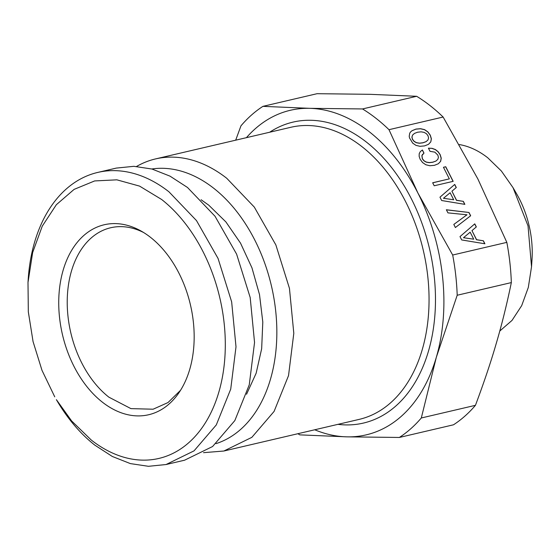 <?xml version="1.0" encoding="UTF-8"?>
<svg xmlns="http://www.w3.org/2000/svg" width="560" height="560" viewBox="0 0 560 560"><rect width="100%" height="100%" fill="white"/><g stroke="black" fill="none" stroke-linecap="round" stroke-linejoin="round"><path stroke-width="0.84" d="M427.952 139.979L426.097 141.624L422.947 142.758L419.454 143.171L416.479 142.66L414.148 141.337L412.531 139.3L411.971 137.046L412.622 135.023L414.512 133.378L417.592 132.216L421.092 131.838L424.074 132.349L426.398 133.672L427.973 135.688L428.582 137.963L427.952 139.979L426.02 141.694L422.863 142.835L419.377 143.248L416.395 142.737L414.071 141.407L412.454 139.37L411.887 137.123L412.622 135.023M388.99 129.689L443.128 117.033L477.897 179.018L506.828 242.368L452.683 255.024L417.914 193.039L388.99 129.689A181.811 122.437 -103.2 0 0 376.033 118.349A181.811 122.437 -103.2 0 0 362.516 108.948L309.799 108.332L262.927 106.351A181.811 122.437 -103.2 0 0 240.968 125.825L235.69 140.182M459.998 236.607L461.699 239.946L484.904 243.789L483.371 240.779L476.581 239.694L471.968 230.622L476.329 226.926L474.768 223.853L459.998 236.607L474.684 223.923L476.252 226.996M468.993 212.485L446.355 209.755L447.937 212.87L466.984 214.788L453.81 224.427L455.392 227.535L470.659 215.761L468.993 212.485L446.397 209.846M439.964 197.183L441.658 200.522L464.863 204.365L463.337 201.355L456.547 200.263L451.934 191.198L456.295 187.502L454.734 184.422L439.964 197.183L454.65 184.499L456.211 187.572M432.67 182.77L434.196 185.78L453.166 181.342L445.746 166.74L443.45 167.279L449.337 178.871L432.67 182.77M432.117 148.351L428.428 148.183L430.024 151.326L434.84 152.145L437.843 155.106L438.431 157.346L437.808 159.362L435.967 161.042L432.817 162.176L429.324 162.589L426.342 162.078L424.018 160.755L422.401 158.718L421.96 155.561L423.983 153.104L422.401 149.996L420.308 151.585L419.202 153.748L419.153 156.359L420.133 159.243L422.583 162.554L425.845 164.759L429.849 165.732L434.413 165.326L438.375 163.737L440.657 161.301L441.245 158.193L440.139 154.567L438.074 151.648L435.379 149.527L432.117 148.351L428.463 148.26M415.989 145.376L419.979 146.314L424.543 145.908L428.512 144.319L430.787 141.883L431.382 138.775L430.269 135.149L427.868 131.866L424.564 129.633L420.574 128.702L415.989 129.073L412.069 130.683L410.718 131.81L409.78 133.091L409.199 136.227L409.542 137.984L412.727 143.171L415.989 145.376M506.828 242.368A181.811 122.437 -103.2 0 1 511.336 282.59C506.842 304.325 501.83 324.555 496.307 343.273C490.896 361.97 483.938 382.648 475.44 405.321L421.302 417.984L436.324 357.294L457.191 295.246A181.811 122.437 -103.2 0 0 452.683 255.024M297.906 433.706L299.754 434.861L346.626 436.842L399.336 437.458L453.481 424.802A181.811 122.437 -103.2 0 0 475.44 405.321M262.927 106.351L317.072 93.695L369.782 94.311L416.654 96.292L362.516 108.948M443.128 117.033A181.811 122.437 -103.2 0 0 430.178 105.693A181.811 122.437 -103.2 0 0 416.654 96.292M511.336 282.59L457.191 295.246M399.336 437.458A181.811 122.437 -103.2 0 0 421.302 417.984M246.428 137.669A166.656 112.231 76.8 0 1 309.799 108.332A166.656 112.231 76.8 0 1 369.369 131.831A166.656 112.231 76.8 0 1 417.914 193.039A166.656 112.231 76.8 0 1 436.324 357.294A166.656 112.231 76.8 0 1 346.626 436.842A166.656 112.231 76.8 0 1 314.72 429.779M499.772 331.037L512.015 320.418L521.696 305.62L528.318 287.42L531.524 266.77L528.024 225.876L513.03 187.663L501.347 170.982L487.767 157.794A98.483 66.318 -103.2 0 0 459.361 144.571M531.524 266.77L532 259.602A81.816 55.097 -103.2 0 0 516.635 193.879L513.03 187.663M203.532 452.669L223.846 451.024L251.846 437.346L274.092 411.411L288.526 375.627L293.804 333.298L289.45 288.344L275.863 244.93L254.296 207.074L226.751 178.283A149.996 101.01 -103.2 0 0 155.561 158.914A149.996 101.01 -103.2 0 0 136.612 166.439M151.83 168.987A141.246 95.116 76.8 0 1 213.682 188.223A141.246 95.116 76.8 0 1 276.836 330.393A141.246 95.116 76.8 0 1 216.041 443.639M201.075 199.724L208.733 205.149L225.883 221.907L240.548 243.18L251.958 267.848L259.511 294.609L262.801 322.049L261.66 348.726L256.144 373.226L246.554 394.261M180.516 390.327L168.007 402.556L153.111 409.213L130.942 408.625L108.892 397.18A93.177 62.748 76.8 0 1 67.228 300.881A93.177 62.748 76.8 0 1 110.691 227.752A93.177 62.748 76.8 0 1 143.619 232.526M150.542 237.363A97.552 65.695 -103.2 0 0 141.204 231.098A97.552 65.695 -103.2 0 0 61.593 276.227A97.552 65.695 -103.2 0 0 102.354 402.143A97.552 65.695 -103.2 0 0 178.983 392.679A97.552 65.695 -103.2 0 0 150.542 237.363M28 282.443L28.217 279.181A149.996 101.01 76.8 0 1 97.755 172.424A149.996 101.01 76.8 0 1 168.945 191.8L196.49 220.591L218.057 258.447L231.651 301.861L236.005 346.808L230.72 389.137L216.293 424.928L194.047 450.856L166.047 464.534L148.456 466.305L130.361 463.596L112.308 456.47L94.857 445.165A149.996 101.01 76.8 0 1 56.385 399.672L71.645 420.966L91.273 440.041A142.415 95.907 76.8 0 0 218.834 392.14A142.415 95.907 76.8 0 0 161.623 199.472L139.587 186.116L116.865 179.83L94.64 180.936L74.102 189.385L56.336 204.722L42.266 226.149L32.655 252.518L28 282.443L28.322 311.836L33.061 341.586L42 370.356L54.747 396.844M97.755 172.424L116.298 168.091L133.889 166.32L151.984 169.029L170.03 176.155L187.488 187.467L215.033 216.258L236.6 254.114L250.194 297.521L254.548 342.475L249.263 384.804L234.829 420.588L212.583 446.523L184.59 460.201L166.047 464.534M466.984 214.788L453.817 224.434M470.575 215.824L468.909 212.562M463.582 237.636L470.162 232.183L473.725 239.19L463.498 237.713L473.725 239.19M435.967 161.042L432.733 162.253L429.247 162.666L426.265 162.155L423.941 160.825L422.317 158.788L421.876 155.631L422.66 154.224M423.899 153.174L422.324 150.066L420.301 151.599M438.354 163.744L440.573 161.371L441.168 158.263L440.055 154.644L437.99 151.718L435.295 149.597L432.033 148.421M445.746 166.74L443.471 167.328M453.061 181.37L445.662 166.81M449.337 178.871L432.691 182.812M443.548 198.212L450.128 192.752L453.691 199.759L443.464 198.282L453.691 199.759M483.371 240.779L476.497 239.764L471.968 230.622M484.771 243.768L483.287 240.849M463.337 201.355L456.463 200.34L451.934 191.198M464.737 204.344L463.253 201.425M430.787 141.883L431.298 138.845L430.192 135.226L427.784 131.936L424.48 129.703L420.49 128.772L415.912 129.143L411.992 130.76L410.704 131.824M428.484 144.326L430.703 141.953M337.96 424.347A154.539 104.069 -103.2 0 0 434.371 320.81A154.539 104.069 -103.2 0 0 367.934 143.304A154.539 104.069 -103.2 0 0 366.38 142.065A154.539 104.069 -103.2 0 0 269.668 132.237M223.846 451.024L359.086 419.405A149.996 101.01 -103.2 0 0 429.03 302.806A149.996 101.01 -103.2 0 0 363.489 147.868A149.996 101.01 -103.2 0 0 361.984 146.671A149.996 101.01 -103.2 0 0 290.794 127.295L155.561 158.914"/></g></svg>
